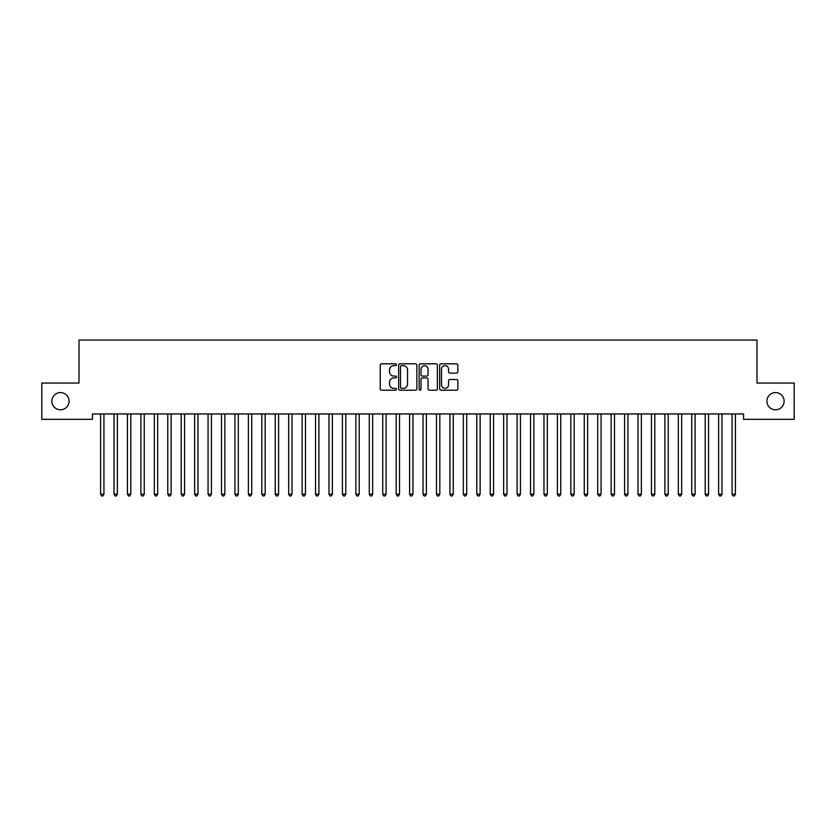 <?xml version="1.0" encoding="UTF-8"?>
<svg xmlns="http://www.w3.org/2000/svg" width="836" height="836" viewBox="0 0 836 836"><rect width="100%" height="100%" fill="white"/><g stroke="black" fill="none" stroke-linecap="round" stroke-linejoin="round"><path stroke-width="1.25" d="M396.504 364.747A0.92 0.92 0 0 0 395.585 363.817L381.571 363.817A1.317 1.317 0 0 0 380.244 365.133L380.244 388.876A1.317 1.317 0 0 0 381.571 390.193L395.585 390.193A0.92 0.92 0 0 0 396.504 389.273A0.92 0.92 0 0 0 395.585 388.353L393.766 388.353A4.222 4.222 0 0 1 389.545 384.132L389.545 382.146A4.222 4.222 0 0 1 393.766 377.935L395.585 377.935A0.92 0.92 0 0 0 396.504 377.005A0.92 0.92 0 0 0 395.585 376.085L393.766 376.085A4.222 4.222 0 0 1 389.545 371.863L389.545 369.888A4.222 4.222 0 0 1 393.766 365.666L395.585 365.666A0.92 0.92 0 0 0 396.504 364.747M766.925 401.196A8.6 8.6 0 0 0 775.526 409.786A8.6 8.6 0 0 0 784.126 401.196A8.6 8.6 0 0 0 775.526 392.596A8.6 8.6 0 0 0 766.925 401.196M51.874 401.196A8.6 8.6 0 0 0 60.474 409.786A8.6 8.6 0 0 0 69.074 401.196A8.6 8.6 0 0 0 60.474 392.596A8.6 8.6 0 0 0 51.874 401.196M456.54 373.117A1.317 1.317 0 0 0 457.856 371.801L457.856 365.133A1.317 1.317 0 0 0 456.54 363.817L440.98 363.817A1.317 1.317 0 0 0 439.663 365.133L439.663 388.876A1.317 1.317 0 0 0 440.98 390.193L456.54 390.193A1.317 1.317 0 0 0 457.856 388.876L457.856 380.829A1.317 1.317 0 0 0 456.54 379.513L449.883 379.513A1.317 1.317 0 0 0 448.566 380.829L448.566 384.821A3.532 3.532 0 0 1 445.034 388.353A3.532 3.532 0 0 1 441.512 384.821L441.512 369.198A3.532 3.532 0 0 1 445.034 365.666A3.532 3.532 0 0 1 448.566 369.198L448.566 371.801A1.317 1.317 0 0 0 449.883 373.117L456.54 373.117M743.549 413.956L92.451 413.956L92.451 419.327L41.8 419.327L41.8 383.055L79.012 383.055L79.012 340.064L756.988 340.064L756.988 383.055L794.2 383.055L794.2 419.327L743.549 419.327L743.549 413.956M416.85 365.133A1.317 1.317 0 0 0 415.523 363.817L399.963 363.817A1.317 1.317 0 0 0 398.647 365.133L398.647 388.876A1.317 1.317 0 0 0 399.963 390.193L415.523 390.193A1.317 1.317 0 0 0 416.85 388.876L416.85 365.133M420.477 363.817L436.037 363.817A1.317 1.317 0 0 1 437.353 365.133L437.353 388.876A1.317 1.317 0 0 1 436.037 390.193L429.37 390.193A1.317 1.317 0 0 1 428.053 388.876L428.053 379.251A1.317 1.317 0 0 0 426.736 377.935L422.316 377.935A1.317 1.317 0 0 0 420.999 379.251L420.999 389.273A0.92 0.92 0 0 1 420.08 390.193A0.92 0.92 0 0 1 419.149 389.273L419.149 365.133A1.317 1.317 0 0 1 420.477 363.817M401.416 365.666A0.92 0.92 0 0 0 400.496 366.586L400.496 387.423A0.92 0.92 0 0 0 401.416 388.353L403.328 388.353A4.222 4.222 0 0 0 407.55 384.132L407.55 369.888A4.222 4.222 0 0 0 403.328 365.666L401.416 365.666M428.053 369.261A3.532 3.532 0 0 0 424.531 365.729A3.532 3.532 0 0 0 420.999 369.261L420.999 374.768A1.317 1.317 0 0 0 422.316 376.085L426.736 376.085A1.317 1.317 0 0 0 428.053 374.768L428.053 369.261M100.487 414.154A1.348 1.348 -179.6 0 1 100.581 414.656A1.348 1.348 179.6 0 0 100.487 414.154L100.404 413.956M104.113 413.956L104.04 414.154A1.348 1.348 179.6 0 0 103.936 414.656L103.936 494.191L100.581 494.191L100.581 414.656M103.936 494.191L102.932 495.936L101.584 495.936L100.581 494.191M113.915 414.154A1.348 1.348 -179.6 0 1 114.02 414.656A1.348 1.348 179.6 0 0 113.915 414.154L113.842 413.956M127.354 414.154A1.348 1.348 -179.6 0 1 127.448 414.656A1.348 1.348 179.6 0 0 127.354 414.154L127.281 413.956M117.552 413.956L117.468 414.154A1.348 1.348 179.6 0 0 117.374 414.656L117.374 494.191L114.02 494.191L114.02 414.656M117.374 494.191L116.371 495.936L115.023 495.936L114.02 494.191M130.991 413.956L130.907 414.154A1.348 1.348 179.6 0 0 130.813 414.656L130.813 494.191L127.448 494.191L127.448 414.656M130.813 494.191L129.799 495.936L128.462 495.936L127.448 494.191M140.793 414.154A1.348 1.348 -179.6 0 1 140.887 414.656A1.348 1.348 179.6 0 0 140.793 414.154L140.709 413.956M154.232 414.154A1.348 1.348 -179.6 0 1 154.326 414.656A1.348 1.348 179.6 0 0 154.232 414.154L154.148 413.956M144.419 413.956L144.346 414.154A1.348 1.348 179.6 0 0 144.252 414.656L144.252 494.191L140.887 494.191L140.887 414.656M144.252 494.191L143.238 495.936L141.901 495.936L140.887 494.191M157.858 413.956L157.785 414.154A1.348 1.348 179.6 0 0 157.68 414.656L157.68 494.191L154.326 494.191L154.326 414.656M157.68 494.191L156.677 495.936L155.329 495.936L154.326 494.191M167.66 414.154A1.348 1.348 -179.6 0 1 167.764 414.656A1.348 1.348 179.6 0 0 167.66 414.154L167.587 413.956M171.296 413.956L171.213 414.154A1.348 1.348 179.6 0 0 171.119 414.656L171.119 494.191L167.764 494.191L167.764 414.656M171.119 494.191L170.116 495.936L168.767 495.936L167.764 494.191M181.099 414.154A1.348 1.348 -179.6 0 1 181.193 414.656A1.348 1.348 179.6 0 0 181.099 414.154L181.015 413.956M184.735 413.956L184.651 414.154A1.348 1.348 179.6 0 0 184.557 414.656L184.557 494.191L181.193 494.191L181.193 414.656M184.557 494.191L183.544 495.936L182.206 495.936L181.193 494.191M194.537 414.154A1.348 1.348 -179.6 0 1 194.631 414.656A1.348 1.348 179.6 0 0 194.537 414.154L194.454 413.956M207.965 414.154A1.348 1.348 -179.6 0 1 208.07 414.656A1.348 1.348 179.6 0 0 207.965 414.154L207.892 413.956M221.404 414.154A1.348 1.348 -179.6 0 1 221.498 414.656A1.348 1.348 179.6 0 0 221.404 414.154L221.331 413.956M234.843 414.154A1.348 1.348 -179.6 0 1 234.937 414.656A1.348 1.348 179.6 0 0 234.843 414.154L234.759 413.956M248.282 414.154A1.348 1.348 -179.6 0 1 248.376 414.656A1.348 1.348 179.6 0 0 248.282 414.154L248.198 413.956M261.71 414.154A1.348 1.348 -179.6 0 1 261.814 414.656A1.348 1.348 179.6 0 0 261.71 414.154L261.637 413.956M275.149 414.154A1.348 1.348 -179.6 0 1 275.243 414.656A1.348 1.348 179.6 0 0 275.149 414.154L275.065 413.956M288.587 414.154A1.348 1.348 -179.6 0 1 288.681 414.656A1.348 1.348 179.6 0 0 288.587 414.154L288.504 413.956M302.015 414.154A1.348 1.348 -179.6 0 1 302.12 414.656A1.348 1.348 179.6 0 0 302.015 414.154L301.942 413.956M198.163 413.956L198.09 414.154A1.348 1.348 179.6 0 0 197.986 414.656L197.986 494.191L194.631 494.191L194.631 414.656M197.986 494.191L196.982 495.936L195.634 495.936L194.631 494.191M211.602 413.956L211.518 414.154A1.348 1.348 179.6 0 0 211.424 414.656L211.424 494.191L208.07 494.191L208.07 414.656M211.424 494.191L210.421 495.936L209.073 495.936L208.07 494.191M225.041 413.956L224.957 414.154A1.348 1.348 179.6 0 0 224.863 414.656L224.863 494.191L221.498 494.191L221.498 414.656M224.863 494.191L223.849 495.936L222.512 495.936L221.498 494.191M238.469 413.956L238.396 414.154A1.348 1.348 179.6 0 0 238.302 414.656L238.302 494.191L234.937 494.191L234.937 414.656M238.302 494.191L237.288 495.936L235.951 495.936L234.937 494.191M251.908 413.956L251.835 414.154A1.348 1.348 179.6 0 0 251.73 414.656L251.73 494.191L248.376 494.191L248.376 414.656M251.73 494.191L250.727 495.936L249.379 495.936L248.376 494.191M265.346 413.956L265.263 414.154A1.348 1.348 179.6 0 0 265.169 414.656L265.169 494.191L261.814 494.191L261.814 414.656M265.169 494.191L264.166 495.936L262.817 495.936L261.814 494.191M278.785 413.956L278.701 414.154A1.348 1.348 179.6 0 0 278.607 414.656L278.607 494.191L275.243 494.191L275.243 414.656M278.607 494.191L277.594 495.936L276.256 495.936L275.243 494.191M292.213 413.956L292.14 414.154A1.348 1.348 179.6 0 0 292.036 414.656L292.036 494.191L288.681 494.191L288.681 414.656M292.036 494.191L291.032 495.936L289.684 495.936L288.681 494.191M305.652 413.956L305.568 414.154A1.348 1.348 179.6 0 0 305.474 414.656L305.474 494.191L302.12 494.191L302.12 414.656M305.474 494.191L304.471 495.936L303.123 495.936L302.12 494.191M315.454 414.154A1.348 1.348 -179.6 0 1 315.548 414.656A1.348 1.348 179.6 0 0 315.454 414.154L315.381 413.956M319.091 413.956L319.007 414.154A1.348 1.348 179.6 0 0 318.913 414.656L318.913 494.191L315.548 494.191L315.548 414.656M318.913 494.191L317.899 495.936L316.562 495.936L315.548 494.191M328.893 414.154A1.348 1.348 -179.6 0 1 328.987 414.656A1.348 1.348 179.6 0 0 328.893 414.154L328.809 413.956M332.519 413.956L332.446 414.154A1.348 1.348 179.6 0 0 332.352 414.656L332.352 494.191L328.987 494.191L328.987 414.656M332.352 494.191L331.338 495.936L330.001 495.936L328.987 494.191M342.332 414.154A1.348 1.348 -179.6 0 1 342.426 414.656A1.348 1.348 179.6 0 0 342.332 414.154L342.248 413.956M345.958 413.956L345.885 414.154A1.348 1.348 179.6 0 0 345.78 414.656L345.78 494.191L342.426 494.191L342.426 414.656M345.78 494.191L344.777 495.936L343.429 495.936L342.426 494.191M355.76 414.154A1.348 1.348 -179.6 0 1 355.864 414.656A1.348 1.348 179.6 0 0 355.76 414.154L355.687 413.956M359.396 413.956L359.313 414.154A1.348 1.348 179.6 0 0 359.219 414.656L359.219 494.191L355.864 494.191L355.864 414.656M359.219 494.191L358.216 495.936L356.867 495.936L355.864 494.191M369.198 414.154A1.348 1.348 -179.6 0 1 369.293 414.656A1.348 1.348 179.6 0 0 369.198 414.154L369.115 413.956M372.835 413.956L372.751 414.154A1.348 1.348 179.6 0 0 372.657 414.656L372.657 494.191L369.293 494.191L369.293 414.656M372.657 494.191L371.644 495.936L370.306 495.936L369.293 494.191M382.637 414.154A1.348 1.348 -179.6 0 1 382.731 414.656A1.348 1.348 179.6 0 0 382.637 414.154L382.554 413.956M386.263 413.956L386.19 414.154A1.348 1.348 179.6 0 0 386.086 414.656L386.086 494.191L382.731 494.191L382.731 414.656M386.086 494.191L385.082 495.936L383.734 495.936L382.731 494.191M396.065 414.154A1.348 1.348 -179.6 0 1 396.17 414.656A1.348 1.348 179.6 0 0 396.065 414.154L395.992 413.956M399.702 413.956L399.618 414.154A1.348 1.348 179.6 0 0 399.524 414.656L399.524 494.191L396.17 494.191L396.17 414.656M399.524 494.191L398.521 495.936L397.173 495.936L396.17 494.191M409.504 414.154A1.348 1.348 -179.6 0 1 409.598 414.656A1.348 1.348 179.6 0 0 409.504 414.154L409.431 413.956M413.141 413.956L413.057 414.154A1.348 1.348 179.6 0 0 412.963 414.656L412.963 494.191L409.598 494.191L409.598 414.656M412.963 494.191L411.949 495.936L410.612 495.936L409.598 494.191M422.943 414.154A1.348 1.348 -179.6 0 1 423.037 414.656A1.348 1.348 179.6 0 0 422.943 414.154L422.859 413.956M426.569 413.956L426.496 414.154A1.348 1.348 179.6 0 0 426.402 414.656L426.402 494.191L423.037 494.191L423.037 414.656M426.402 494.191L425.388 495.936L424.051 495.936L423.037 494.191M436.382 414.154A1.348 1.348 -179.6 0 1 436.476 414.656A1.348 1.348 179.6 0 0 436.382 414.154L436.298 413.956M440.008 413.956L439.935 414.154A1.348 1.348 179.6 0 0 439.83 414.656L439.83 494.191L436.476 494.191L436.476 414.656M439.83 494.191L438.827 495.936L437.479 495.936L436.476 494.191M449.81 414.154A1.348 1.348 -179.6 0 1 449.914 414.656A1.348 1.348 179.6 0 0 449.81 414.154L449.737 413.956M453.446 413.956L453.363 414.154A1.348 1.348 179.6 0 0 453.269 414.656L453.269 494.191L449.914 494.191L449.914 414.656M453.269 494.191L452.266 495.936L450.917 495.936L449.914 494.191M463.248 414.154A1.348 1.348 -179.6 0 1 463.343 414.656A1.348 1.348 179.6 0 0 463.248 414.154L463.165 413.956M466.885 413.956L466.801 414.154A1.348 1.348 179.6 0 0 466.707 414.656L466.707 494.191L463.343 494.191L463.343 414.656M466.707 494.191L465.694 495.936L464.356 495.936L463.343 494.191M476.687 414.154A1.348 1.348 -179.6 0 1 476.781 414.656A1.348 1.348 179.6 0 0 476.687 414.154L476.604 413.956M480.313 413.956L480.24 414.154A1.348 1.348 179.6 0 0 480.136 414.656L480.136 494.191L476.781 494.191L476.781 414.656M480.136 494.191L479.132 495.936L477.784 495.936L476.781 494.191M490.115 414.154A1.348 1.348 -179.6 0 1 490.22 414.656A1.348 1.348 179.6 0 0 490.115 414.154L490.042 413.956M493.752 413.956L493.668 414.154A1.348 1.348 179.6 0 0 493.574 414.656L493.574 494.191L490.22 494.191L490.22 414.656M493.574 494.191L492.571 495.936L491.223 495.936L490.22 494.191M503.554 414.154A1.348 1.348 -179.6 0 1 503.648 414.656A1.348 1.348 179.6 0 0 503.554 414.154L503.481 413.956M507.191 413.956L507.107 414.154A1.348 1.348 179.6 0 0 507.013 414.656L507.013 494.191L503.648 494.191L503.648 414.656M507.013 494.191L505.999 495.936L504.662 495.936L503.648 494.191M516.993 414.154A1.348 1.348 -179.6 0 1 517.087 414.656A1.348 1.348 179.6 0 0 516.993 414.154L516.909 413.956M520.619 413.956L520.546 414.154A1.348 1.348 179.6 0 0 520.452 414.656L520.452 494.191L517.087 494.191L517.087 414.656M520.452 494.191L519.438 495.936L518.101 495.936L517.087 494.191M530.432 414.154A1.348 1.348 -179.6 0 1 530.526 414.656A1.348 1.348 179.6 0 0 530.432 414.154L530.348 413.956M534.058 413.956L533.985 414.154A1.348 1.348 179.6 0 0 533.88 414.656L533.88 494.191L530.526 494.191L530.526 414.656M533.88 494.191L532.877 495.936L531.529 495.936L530.526 494.191M543.86 414.154A1.348 1.348 -179.6 0 1 543.964 414.656A1.348 1.348 179.6 0 0 543.86 414.154L543.787 413.956M547.496 413.956L547.413 414.154A1.348 1.348 179.6 0 0 547.319 414.656L547.319 494.191L543.964 494.191L543.964 414.656M547.319 494.191L546.316 495.936L544.967 495.936L543.964 494.191M557.298 414.154A1.348 1.348 -179.6 0 1 557.393 414.656A1.348 1.348 179.6 0 0 557.298 414.154L557.215 413.956M560.935 413.956L560.851 414.154A1.348 1.348 179.6 0 0 560.757 414.656L560.757 494.191L557.393 494.191L557.393 414.656M560.757 494.191L559.744 495.936L558.406 495.936L557.393 494.191M570.737 414.154A1.348 1.348 -179.6 0 1 570.831 414.656A1.348 1.348 179.6 0 0 570.737 414.154L570.654 413.956M574.363 413.956L574.29 414.154A1.348 1.348 179.6 0 0 574.186 414.656L574.186 494.191L570.831 494.191L570.831 414.656M574.186 494.191L573.183 495.936L571.834 495.936L570.831 494.191M584.165 414.154A1.348 1.348 -179.6 0 1 584.27 414.656A1.348 1.348 179.6 0 0 584.165 414.154L584.092 413.956M587.802 413.956L587.718 414.154A1.348 1.348 179.6 0 0 587.624 414.656L587.624 494.191L584.27 494.191L584.27 414.656M587.624 494.191L586.621 495.936L585.273 495.936L584.27 494.191M597.604 414.154A1.348 1.348 -179.6 0 1 597.698 414.656A1.348 1.348 179.6 0 0 597.604 414.154L597.531 413.956M601.241 413.956L601.157 414.154A1.348 1.348 179.6 0 0 601.063 414.656L601.063 494.191L597.698 494.191L597.698 414.656M601.063 494.191L600.049 495.936L598.712 495.936L597.698 494.191M611.043 414.154A1.348 1.348 -179.6 0 1 611.137 414.656A1.348 1.348 179.6 0 0 611.043 414.154L610.959 413.956M614.669 413.956L614.596 414.154A1.348 1.348 179.6 0 0 614.502 414.656L614.502 494.191L611.137 494.191L611.137 414.656M614.502 494.191L613.488 495.936L612.151 495.936L611.137 494.191M624.482 414.154A1.348 1.348 -179.6 0 1 624.576 414.656A1.348 1.348 179.6 0 0 624.482 414.154L624.398 413.956M628.108 413.956L628.035 414.154A1.348 1.348 179.6 0 0 627.93 414.656L627.93 494.191L624.576 494.191L624.576 414.656M627.93 494.191L626.927 495.936L625.579 495.936L624.576 494.191M637.91 414.154A1.348 1.348 -179.6 0 1 638.014 414.656A1.348 1.348 179.6 0 0 637.91 414.154L637.837 413.956M641.546 413.956L641.463 414.154A1.348 1.348 179.6 0 0 641.369 414.656L641.369 494.191L638.014 494.191L638.014 414.656M641.369 494.191L640.366 495.936L639.017 495.936L638.014 494.191M651.348 414.154A1.348 1.348 -179.6 0 1 651.443 414.656A1.348 1.348 179.6 0 0 651.348 414.154L651.265 413.956M654.985 413.956L654.902 414.154A1.348 1.348 179.6 0 0 654.807 414.656L654.807 494.191L651.443 494.191L651.443 414.656M654.807 494.191L653.794 495.936L652.456 495.936L651.443 494.191M664.787 414.154A1.348 1.348 -179.6 0 1 664.881 414.656A1.348 1.348 179.6 0 0 664.787 414.154L664.704 413.956M668.413 413.956L668.34 414.154A1.348 1.348 179.6 0 0 668.236 414.656L668.236 494.191L664.881 494.191L664.881 414.656M668.236 494.191L667.232 495.936L665.884 495.936L664.881 494.191M678.215 414.154A1.348 1.348 -179.6 0 1 678.32 414.656A1.348 1.348 179.6 0 0 678.215 414.154L678.142 413.956M681.852 413.956L681.768 414.154A1.348 1.348 179.6 0 0 681.674 414.656L681.674 494.191L678.32 494.191L678.32 414.656M681.674 494.191L680.671 495.936L679.323 495.936L678.32 494.191M691.654 414.154A1.348 1.348 -179.6 0 1 691.748 414.656A1.348 1.348 179.6 0 0 691.654 414.154L691.581 413.956M695.291 413.956L695.207 414.154A1.348 1.348 179.6 0 0 695.113 414.656L695.113 494.191L691.748 494.191L691.748 414.656M695.113 494.191L694.099 495.936L692.762 495.936L691.748 494.191M705.093 414.154A1.348 1.348 -179.6 0 1 705.187 414.656A1.348 1.348 179.6 0 0 705.093 414.154L705.009 413.956M708.719 413.956L708.646 414.154A1.348 1.348 179.6 0 0 708.552 414.656L708.552 494.191L705.187 494.191L705.187 414.656M708.552 494.191L707.538 495.936L706.201 495.936L705.187 494.191M718.532 414.154A1.348 1.348 -179.6 0 1 718.626 414.656A1.348 1.348 179.6 0 0 718.532 414.154L718.448 413.956M722.158 413.956L722.085 414.154A1.348 1.348 179.6 0 0 721.98 414.656L721.98 494.191L718.626 494.191L718.626 414.656M721.98 494.191L720.977 495.936L719.629 495.936L718.626 494.191M731.96 414.154A1.348 1.348 -179.6 0 1 732.064 414.656A1.348 1.348 179.6 0 0 731.96 414.154L731.887 413.956M735.596 413.956L735.513 414.154A1.348 1.348 179.6 0 0 735.419 414.656L735.419 494.191L732.064 494.191L732.064 414.656M735.419 494.191L734.416 495.936L733.067 495.936L732.064 494.191"/></g></svg>
